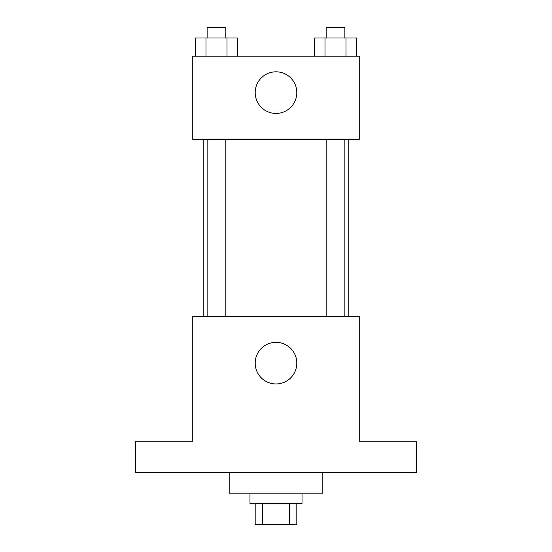 <?xml version="1.0" encoding="UTF-8"?>
<svg xmlns="http://www.w3.org/2000/svg" width="552" height="552" viewBox="0 0 552 552"><rect width="100%" height="100%" fill="white"/><g stroke="black" fill="none" stroke-linecap="round" stroke-linejoin="round"><path stroke-width="0.83" d="M289.345 503.59L289.345 524.4L255.19 524.4L255.19 503.59M289.345 524.4L296.81 524.4L296.81 503.59M302.013 493.184L302.013 503.59L249.987 503.59L249.987 493.184M262.655 503.59L262.655 524.4M229.183 472.381L229.183 493.184L322.817 493.184L322.817 472.381M416.456 472.381L135.544 472.381L135.544 441.165L192.765 441.165L192.765 316.317L359.235 316.317L359.235 441.165L416.456 441.165L416.456 472.381M296.81 363.133A20.81 20.81 0 0 1 265.595 381.156A20.81 20.81 0 0 1 265.595 345.117A20.81 20.81 0 0 1 296.81 363.133M348.829 139.442L348.829 316.317M326.149 316.317L326.149 139.442M225.851 139.442L225.851 316.317M359.235 139.442L192.765 139.442L192.765 56.214L359.235 56.214L359.235 139.442M296.81 92.626A20.81 20.81 0 0 1 265.595 110.648A20.81 20.81 0 0 1 265.595 74.603A20.81 20.81 0 0 1 296.81 92.626M356.537 56.214L356.537 38.005L314.488 38.005L314.488 56.214M346.021 38.005L346.021 56.214M324.997 38.005L324.997 56.214M326.149 38.005L326.149 27.6L344.876 27.6L344.876 38.005M237.512 56.214L237.512 38.005L195.463 38.005L195.463 56.214M227.003 38.005L227.003 56.214M205.979 38.005L205.979 56.214M207.124 38.005L207.124 27.6L225.851 27.6L225.851 38.005M203.17 139.442L203.17 316.317M344.876 316.317L344.876 139.442M207.124 139.442L207.124 316.317"/></g></svg>
